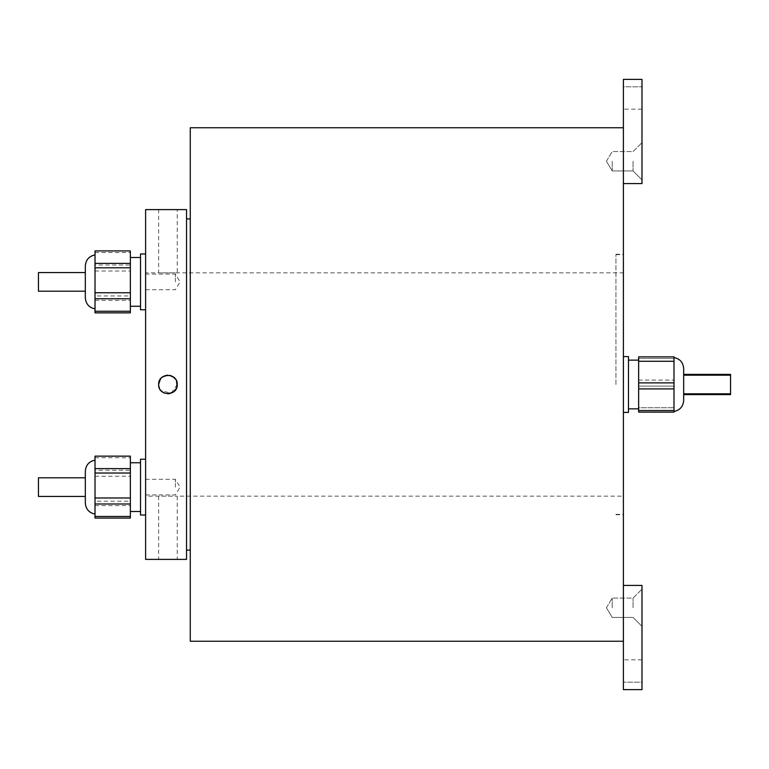 <?xml version="1.0" encoding="UTF-8"?>
<svg xmlns="http://www.w3.org/2000/svg" width="769" height="769" viewBox="0 0 769 769"><rect width="100%" height="100%" fill="white"/><g stroke="black" fill="none" stroke-linecap="round" stroke-linejoin="round"><path stroke-width="0.58" stroke-dasharray="3.85 2.88" d="M641.99 161.24L641.99 179.85L641.99 161.24M633.06 161.24L633.06 170.92L633.06 161.24M612.22 161.24L612.22 170.92L612.22 161.24M641.99 607.76L641.99 589.15L641.99 607.76M633.06 607.76L633.06 598.08L633.06 607.76M612.22 607.76L612.22 598.08L612.22 607.76M730.55 393.805L730.55 384.5L730.55 393.805M683.67 400.418L683.67 368.582M730.55 394.603L730.55 374.397M673.99 384.5L673.99 411.473L673.99 384.5M638.645 384.5L638.645 408.868L638.645 384.5M623.39 412.405L628.484 412.405L628.484 356.595L628.484 384.5L628.484 356.595L623.39 356.595L623.39 514.365L623.39 254.27L623.39 514.73L623.39 356.595M38.45 272.582L38.45 291.191M85.33 265.968L85.33 291.191M85.33 281.887L85.33 297.795M95.01 281.887L95.01 308.859L95.01 281.887M130.355 281.887L130.355 257.509L130.355 281.887M140.516 253.981L140.516 309.792M145.61 281.887L145.61 309.792L145.61 281.887M38.45 477.809L38.45 496.418M85.33 471.205L85.33 496.418M85.33 477.809L85.33 503.032M95.01 487.113L95.01 460.141L95.01 487.113M130.355 487.113L130.355 511.491L130.355 487.113M140.516 459.208L140.516 515.019M145.61 487.113L145.61 515.019L145.61 487.113M175.38 281.887L175.38 274.072L175.38 281.887M175.38 487.113L175.38 479.298L175.38 487.113M174.525 377.925L176.534 380.943L174.515 377.925L167.93 375.195L169.757 375.378L167.95 375.195M173.092 376.762L171.506 375.906L173.102 376.762M166.123 375.378L164.374 375.906L159.337 380.963L158.654 383.885M145.61 272.87L145.61 384.5L145.61 272.87L158.635 272.87L158.635 209.61L177.245 209.61L177.245 272.87L158.635 272.87L623.39 272.87M176.534 380.934L175.668 379.328M162.759 376.772L160.192 379.348M158.664 385.144L159.346 388.066L158.635 384.5L161.355 377.925M162.778 376.762L164.374 375.906M186.54 209.61L186.54 559.39M190.27 641.25L190.27 127.75M623.39 585.43L641.99 585.43L641.99 689.62L623.39 689.62L641.99 689.62L641.99 682.18L641.99 689.62L623.39 689.62L623.39 384.5L623.39 496.13L177.245 496.13L177.245 559.39L158.635 559.39L158.635 496.13L177.245 496.13L145.61 496.13L145.61 384.5L145.61 496.13M615.94 384.5L615.94 254.27L615.94 384.5M145.61 559.39L145.61 209.61M162.778 392.238L161.365 391.085L167.661 393.795M169.757 393.622L171.506 393.094L176.534 388.047M623.39 496.13L623.39 79.38L623.39 86.82L623.39 79.38L641.99 79.38L623.39 79.38L641.99 79.38L641.99 183.57L623.39 183.57M683.67 384.5L683.67 374.397L683.67 384.5M673.99 361.276L638.645 361.276L638.645 380.097L673.99 380.097L638.645 380.097L638.645 407.724L673.99 407.724L638.645 407.724L638.645 412.126L673.99 412.126L638.645 412.126L673.99 412.126L673.99 356.874L673.99 412.126L673.99 356.874L638.645 356.874L638.645 358.479L673.99 358.479L638.645 358.479L638.645 386.115L673.99 386.115L638.645 386.115L638.645 412.126L638.645 410.521L673.99 410.521M628.484 384.5L628.484 360.132L628.484 384.5M95.01 250.915L95.01 312.858M140.516 281.887L140.516 257.509L140.516 281.887M95.01 456.142L95.01 518.085M140.516 487.113L140.516 462.746L140.516 487.113M623.39 384.5L623.39 254.635L623.39 384.5M190.27 384.5L190.27 218.915L190.27 384.5M158.635 384.5L160.212 389.672M164.412 393.113L167.95 393.805M173.112 392.238L177.062 386.317M177.245 384.5L171.218 393.209L160.952 390.633M186.54 384.5L186.54 218.915L186.54 384.5M95.01 505.608L130.355 505.608L130.355 518.085M130.355 505.608L130.355 501.205L95.01 501.205M95.01 476.242L130.355 476.242L130.355 501.205M130.355 476.242L130.355 470.234L95.01 470.234M95.01 457.757L130.355 457.757L130.355 470.234M130.355 457.757L130.355 456.142M95.01 300.381L130.355 300.381L130.355 312.858M130.355 300.381L130.355 295.978L95.01 295.978M95.01 271.015L130.355 271.015L130.355 295.978M130.355 271.015L130.355 265.007L95.01 265.007M95.01 252.53L130.355 252.53L130.355 265.007M130.355 252.53L130.355 250.915M673.99 388.903L638.645 388.903L638.645 410.521M638.645 388.903L638.645 382.885L673.99 382.885M638.645 361.276L638.645 382.885M638.645 356.874L673.99 356.874L638.645 356.874M730.55 375.195L730.55 384.5L730.55 375.195M641.99 682.18L641.99 659.85L641.99 682.18L623.39 682.18L641.99 682.18M623.39 86.82L623.39 109.15L623.39 86.82L641.99 86.82L623.39 86.82M633.06 151.57L641.99 142.64L633.06 151.57L612.22 151.57L633.06 151.57M606.414 161.24L612.22 151.57L606.414 161.24L612.22 170.92L633.06 170.92L641.99 179.85L633.06 170.92L612.22 170.92L606.414 161.24M633.06 598.08L641.99 589.15L633.06 598.08L612.22 598.08L633.06 598.08M606.414 607.76L612.22 598.08L606.414 607.76L612.22 617.43L633.06 617.43L641.99 626.36L633.06 617.43L612.22 617.43L606.414 607.76M638.645 408.868L628.484 408.868M145.61 289.702L175.38 289.702L180.081 281.887L175.38 274.072L145.61 274.072M145.61 494.928L175.38 494.928L180.081 487.113L175.38 479.298L145.61 479.298M615.94 514.365L623.39 514.365M615.94 254.27L623.39 254.27M615.94 514.73L623.39 514.73M615.94 254.635L623.39 254.635M638.645 360.132L628.484 360.132M641.99 659.85L623.39 659.85M641.99 109.15L623.39 109.15"/><path stroke-width="1.15" d="M683.67 374.397L730.55 374.397L730.55 394.603L683.67 394.603M683.67 368.582C683.189 362.487 679.969 358.806 673.99 357.527C679.969 358.806 683.189 362.487 683.67 368.582L683.67 400.418C683.189 406.513 679.969 410.194 673.99 411.473C679.969 410.194 683.189 406.513 683.67 400.418M623.39 356.595L628.484 356.595L628.484 412.405L623.39 412.405M95.01 308.859C89.031 307.581 85.811 303.899 85.33 297.795L85.33 281.887L85.33 291.191L38.45 291.191L38.45 272.582L85.33 272.582M145.61 309.792L140.516 309.792L140.516 253.981L145.61 253.981M95.01 514.086C89.031 512.808 85.811 509.126 85.33 503.032L85.33 487.113L85.33 496.418L38.45 496.418L38.45 477.809L85.33 477.809L85.33 487.113L85.33 471.205C85.811 465.101 89.031 461.419 95.01 460.141M145.61 515.019L140.516 515.019L140.516 459.208L145.61 459.208M158.635 384.5C158.058 372.504 177.812 372.494 177.245 384.5C177.822 396.477 158.078 396.525 158.635 384.5L160.192 379.348M177.062 382.683L176.524 380.924L177.062 386.317M175.668 379.328L173.092 376.762M171.506 375.906L169.747 375.378L171.497 375.906M164.374 375.906L167.95 375.195L162.759 376.772M177.024 382.501L176.534 380.934M167.93 375.195L166.123 375.378M158.654 383.885L158.635 384.385M161.355 377.925L162.778 376.762M173.102 376.762L174.525 377.925M623.39 183.57L641.99 183.57L641.99 79.38L623.39 79.38L623.39 689.62L641.99 689.62L641.99 585.43L623.39 585.43M623.39 127.75L190.27 127.75L190.27 641.25L623.39 641.25M158.635 559.39L186.54 559.39L186.54 209.61L145.61 209.61L145.61 559.39L158.635 559.39M160.952 390.633L160.212 389.672M167.661 393.795L173.112 392.238M176.534 388.047L177.197 385.413M673.99 361.276L638.645 361.276L638.645 356.874L673.99 356.874L673.99 412.126L638.645 412.126L638.645 410.521L673.99 410.521M85.33 281.887L85.33 265.968C85.811 259.874 89.031 256.192 95.01 254.914M95.01 311.243L130.355 311.243L130.355 312.858L95.01 312.858L95.01 250.915L130.355 250.915L130.355 267.795L95.01 267.795M95.01 516.47L130.355 516.47L130.355 518.085L95.01 518.085L95.01 456.142L130.355 456.142L130.355 473.022L95.01 473.022M162.778 392.238L164.412 393.113M167.95 393.805L169.757 393.622M158.664 385.144L158.635 384.625M130.355 516.47L130.355 503.993L95.01 503.993M95.01 497.985L130.355 497.985L130.355 473.022M130.355 497.985L130.355 503.993M95.01 468.619L130.355 468.619M95.01 292.758L130.355 292.758L130.355 267.795M130.355 292.758L130.355 298.766L95.01 298.766M130.355 311.243L130.355 298.766M95.01 263.392L130.355 263.392M673.99 388.903L638.645 388.903L638.645 410.521M638.645 388.903L638.645 382.885L673.99 382.885M638.645 361.276L638.645 382.885M730.55 393.805L683.67 393.805M638.645 408.868L628.484 408.868M130.355 306.254L140.516 306.254M130.355 511.491L140.516 511.491M186.54 550.085L190.27 550.085M186.54 218.915L190.27 218.915M130.355 462.746L140.516 462.746M130.355 257.509L140.516 257.509M638.645 360.132L628.484 360.132M730.55 375.195L683.67 375.195"/></g></svg>
